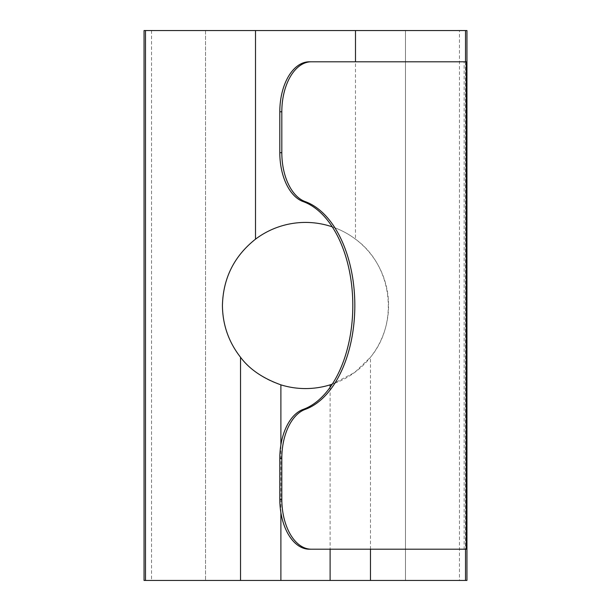 <?xml version="1.0" encoding="UTF-8"?>
<svg xmlns="http://www.w3.org/2000/svg" width="611" height="611" viewBox="0 0 611 611"><rect width="100%" height="100%" fill="white"/><g stroke="black" fill="none" stroke-linecap="round" stroke-linejoin="round"><path stroke-width="0.46" stroke-dasharray="3.06 2.29" d="M309.303 61.795L355.487 61.795L355.487 239.153C392.209 265.579 399.426 322.516 370.465 357.267L354.678 372.45L332.269 384.143M355.487 61.795L464.154 61.795L464.154 549.205L370.465 549.205L370.465 357.267M370.465 549.205L309.303 549.205M464.154 549.205L466.17 549.205M464.154 61.795L466.17 61.795M466.949 580.45L459.449 580.45L459.449 30.55L466.949 30.55M144.051 30.55L405.483 30.55L405.483 580.45L459.449 580.45M151.551 30.55L151.551 580.45L405.483 580.45L405.483 30.55L459.449 30.55M151.551 580.45L144.051 580.45M205.517 30.55L205.517 580.45L205.517 30.55M332.269 226.857A83.073 83.073 0 0 1 355.487 239.153M222.427 305.5A83.073 83.073 0 0 0 305.5 388.573A83.073 83.073 0 0 0 388.573 305.5A83.073 83.073 0 0 0 305.5 222.427A83.073 83.073 0 0 0 222.427 305.5M465.506 61.795L465.506 549.205M280.892 512.667L280.892 444.854M330.108 387.321L330.108 549.205"/><path stroke-width="0.92" d="M281.824 111.782A49.987 29.496 -90 0 1 311.32 61.795L309.303 61.795A49.987 29.496 90 0 0 279.807 111.782L281.824 111.782L281.824 152.697L279.807 152.697L279.807 111.782M279.807 499.218A49.987 29.496 90 0 0 309.303 549.205L311.32 549.205A49.987 29.496 -90 0 1 281.824 499.218L279.807 499.218L279.807 458.303L281.824 458.303A49.987 29.496 -90 0 1 305.187 409.408L303.163 409.408A49.987 29.496 90 0 0 279.807 458.303M303.163 409.408A106.23 62.681 90 0 0 352.807 305.5A106.23 62.681 90 0 0 303.163 201.592L305.187 201.592A49.987 29.496 -90 0 1 281.824 152.697M279.807 152.697A49.987 29.496 90 0 0 303.163 201.592M305.187 201.592A106.23 62.681 -90 0 1 354.823 305.5A106.23 62.681 -90 0 1 305.187 409.408M281.824 458.303L281.824 499.218M311.32 549.205L466.17 549.205L466.17 61.795L311.32 61.795M465.506 549.205L465.506 580.45L466.949 580.45L466.949 30.55L355.487 30.55L355.487 61.795M465.506 580.45L370.465 580.45L370.465 549.205M330.108 549.205L330.108 580.45L370.465 580.45M330.108 580.45L280.892 580.45L280.892 512.667M332.269 384.143L330.108 384.846A83.073 83.073 0 0 1 280.892 384.846C262.852 378.354 249.395 369.166 240.535 357.267L240.535 580.45L280.892 580.45M240.535 580.45L145.494 580.45L145.494 30.55L144.051 30.55L144.051 580.45L145.494 580.45M240.535 357.267C228.667 342.053 222.633 324.792 222.427 305.5C223.114 278.226 234.135 256.108 255.513 239.153A83.073 83.073 0 0 1 332.269 226.857M355.487 30.55L255.513 30.55L255.513 239.153M255.513 30.55L145.494 30.55M465.506 30.55L465.506 61.795M280.892 444.854L280.892 384.846M330.108 384.846L330.108 387.321"/></g></svg>
